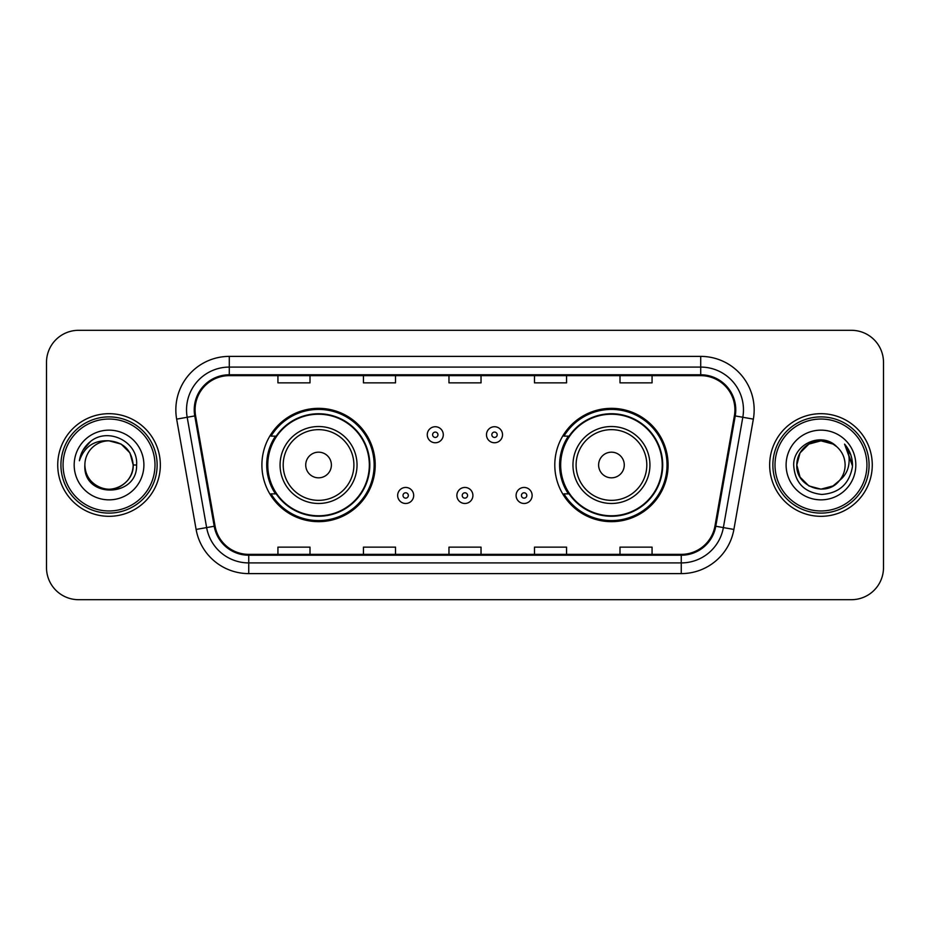 <?xml version="1.0" encoding="UTF-8"?>
<svg xmlns="http://www.w3.org/2000/svg" width="930" height="930" viewBox="0 0 930 930"><rect width="100%" height="100%" fill="white"/><g stroke="black" fill="none" stroke-linecap="round" stroke-linejoin="round"><path stroke-width="1.4" d="M554.792 465A56.66 56.66 0 0 0 611.452 521.66A56.66 56.66 0 0 0 668.1 465A56.66 56.66 0 0 0 611.452 408.34A56.66 56.66 0 0 0 554.792 465M261.9 465A56.66 56.66 0 0 0 318.548 521.66A56.66 56.66 0 0 0 375.209 465A56.66 56.66 0 0 0 318.548 408.34A56.66 56.66 0 0 0 261.9 465M275.489 493.865A51.848 51.848 0 0 1 275.489 436.135M568.381 493.865A51.848 51.848 0 0 1 568.381 436.135M46.5 362.375L46.5 567.625A32.073 32.073 0 0 0 78.573 599.687L851.427 599.687A32.073 32.073 0 0 0 883.5 567.625L883.5 362.375A32.073 32.073 0 0 0 851.427 330.313L78.573 330.313A32.073 32.073 0 0 0 46.5 362.375L46.5 567.625M57.73 465A51.313 51.313 0 0 0 109.031 516.313A51.313 51.313 0 0 0 160.344 465A51.313 51.313 0 0 0 109.031 413.687A51.313 51.313 0 0 0 57.73 465A51.313 51.313 0 0 0 109.031 516.313A51.313 51.313 0 0 0 160.344 465A51.313 51.313 0 0 0 109.031 413.687A51.313 51.313 0 0 0 57.73 465M769.656 465A51.313 51.313 0 0 0 820.969 516.313A51.313 51.313 0 0 0 872.27 465A51.313 51.313 0 0 0 820.969 413.687A51.313 51.313 0 0 0 769.656 465A51.313 51.313 0 0 0 820.969 516.313A51.313 51.313 0 0 0 872.27 465A51.313 51.313 0 0 0 820.969 413.687A51.313 51.313 0 0 0 769.656 465M195.091 409.839A34.212 34.212 0 0 1 229.292 375.639L700.709 375.639A34.212 34.212 0 0 1 734.398 415.78L714.938 526.101A34.212 34.212 0 0 1 681.26 554.361L248.74 554.361A34.212 34.212 0 0 1 215.063 526.101L195.602 415.78A34.212 34.212 0 0 1 195.091 409.839M194.231 409.839A35.061 35.061 0 0 0 194.765 415.931L214.214 526.252A35.061 35.061 0 0 0 248.74 555.222L681.26 555.222A35.061 35.061 0 0 0 715.786 526.252L735.235 415.931A35.061 35.061 0 0 0 700.709 374.778L229.292 374.778A35.061 35.061 0 0 0 194.231 409.839M176.654 419.128A53.452 53.452 0 0 1 229.292 356.388L700.709 356.388A53.452 53.452 0 0 1 753.346 419.128L733.886 529.437A53.452 53.452 0 0 1 681.26 573.612L248.74 573.612A53.452 53.452 0 0 1 196.114 529.437L176.654 419.128L187.186 417.268A42.757 42.757 0 0 1 229.292 367.083L700.709 367.083A42.757 42.757 0 0 1 742.814 417.268L723.366 527.589A42.757 42.757 0 0 1 681.26 562.917L248.74 562.917A42.757 42.757 0 0 1 206.634 527.589L187.186 417.268A42.757 42.757 0 0 1 186.535 409.839M851.427 330.313L78.573 330.313M78.573 599.687L851.427 599.687M883.5 567.625L883.5 362.375M448.969 375.639L448.969 382.869L481.031 382.869L481.031 375.639M363.444 375.639L363.444 382.869L395.517 382.869L395.517 375.639M277.931 375.639L277.931 382.869L310.004 382.869L310.004 375.639M534.483 375.639L534.483 382.869L566.556 382.869L566.556 375.639M619.996 375.639L619.996 382.869L652.069 382.869L652.069 375.639M481.031 554.361L481.031 547.131L448.969 547.131L448.969 554.361M395.517 554.361L395.517 547.131L363.444 547.131L363.444 554.361M310.004 554.361L310.004 547.131L277.931 547.131L277.931 554.361M566.556 554.361L566.556 547.131L534.483 547.131L534.483 554.361M652.069 554.361L652.069 547.131L619.996 547.131L619.996 554.361M154.996 465A45.965 45.965 0 0 0 109.031 419.035A45.965 45.965 0 0 0 63.066 465A45.965 45.965 0 0 0 109.031 510.965A45.965 45.965 0 0 0 154.996 465M157.135 465A48.104 48.104 0 0 0 109.031 416.896A48.104 48.104 0 0 0 60.927 465A48.104 48.104 0 0 0 109.031 513.104A48.104 48.104 0 0 0 157.135 465M136.594 465L133.199 465L129.968 452.922L121.121 444.075L109.031 440.832C123.713 442.262 131.769 450.318 133.199 465L129.968 452.922L121.121 444.075L109.031 440.832L121.121 444.075L129.968 452.922L133.199 465L129.968 452.922L121.121 444.075L109.031 440.832L121.121 444.075L129.968 452.922L133.199 465C132.874 474.114 128.84 481.089 121.121 485.925C106.055 495.574 84.049 482.868 84.874 465C82.619 498.771 137.675 497.992 136.594 465C138.454 441.89 108.438 426.917 90.663 441.343C84.374 446.377 80.619 452.852 79.387 460.769C84.363 446.586 94.244 439.948 109.031 440.832L121.121 444.075L129.968 452.922L133.199 465C134.025 482.868 112.019 495.574 96.953 485.925C89.222 481.089 85.2 474.114 84.874 465C84.049 482.868 106.055 495.574 121.121 485.925C128.84 481.089 132.874 474.114 133.199 465C132.874 474.114 128.84 481.089 121.121 485.925C106.055 495.574 84.049 482.868 84.874 465C85.2 474.114 89.222 481.089 96.953 485.925C112.019 495.574 134.025 482.868 133.199 465C134.025 482.868 112.019 495.574 96.953 485.925C89.222 481.089 85.2 474.114 84.874 465A24.168 24.168 0 0 1 109.031 440.832L121.121 444.075L129.968 452.922L133.199 465A24.168 24.168 0 0 0 133.188 464.117M74.179 465A34.852 34.852 0 0 0 109.031 499.852A34.852 34.852 0 0 0 143.894 465A34.852 34.852 0 0 0 109.031 430.148A34.852 34.852 0 0 0 74.179 465M82.921 450.329L90.663 441.343M331.382 465A12.822 12.822 0 0 0 318.548 452.178A12.822 12.822 0 0 0 305.726 465A12.822 12.822 0 0 0 318.548 477.822A12.822 12.822 0 0 0 331.382 465M357.039 465A38.479 38.479 0 0 0 318.548 426.521A38.479 38.479 0 0 0 280.07 465A38.479 38.479 0 0 0 318.548 503.479A38.479 38.479 0 0 0 357.039 465A38.479 38.479 0 0 1 318.548 503.479A38.479 38.479 0 0 1 280.07 465M369.326 465A50.778 50.778 0 0 0 318.548 414.222A50.778 50.778 0 0 0 267.77 465A50.778 50.778 0 0 0 318.548 515.778A50.778 50.778 0 0 0 369.326 465M374.139 465A55.591 55.591 0 0 1 271.048 493.865L276.198 493.865A51.255 51.255 0 0 0 369.803 465.128A51.255 51.255 0 0 0 276.198 436.135L271.048 436.135A55.591 55.591 0 0 1 374.139 465M624.274 465A12.822 12.822 0 0 0 611.452 452.178A12.822 12.822 0 0 0 598.618 465A12.822 12.822 0 0 0 611.452 477.822A12.822 12.822 0 0 0 624.274 465M649.931 465A38.479 38.479 0 0 0 611.452 426.521A38.479 38.479 0 0 0 572.961 465A38.479 38.479 0 0 0 611.452 503.479A38.479 38.479 0 0 0 649.931 465A38.479 38.479 0 0 1 611.452 503.479A38.479 38.479 0 0 1 572.961 465M662.23 465A50.778 50.778 0 0 0 611.452 414.222A50.778 50.778 0 0 0 560.674 465A50.778 50.778 0 0 0 611.452 515.778A50.778 50.778 0 0 0 662.23 465M667.031 465A55.591 55.591 0 0 1 563.94 493.865L569.09 493.865A51.255 51.255 0 0 0 662.706 465.128A51.255 51.255 0 0 0 569.09 436.135L563.94 436.135A55.591 55.591 0 0 1 667.031 465M833.048 485.925A24.168 24.168 0 0 0 839.569 480.415L833.048 485.925L820.969 489.168L808.879 485.925L800.033 477.078L796.801 465L800.033 452.922L808.879 444.075L820.969 440.832L833.048 444.075L836.791 446.737C821.969 431.195 793.418 444.005 793.685 465C794.778 482.647 804.125 492.47 821.748 494.458C839.092 493.202 849.323 483.984 852.426 466.814L852.485 465C852.392 457.072 849.753 450.12 844.568 444.122C848.509 450.585 849.904 457.548 848.73 465C847.672 471.219 844.614 476.369 839.569 480.415L839.081 480.996C826.014 497.748 795.557 486.483 796.801 465L800.033 477.078L808.879 485.925L820.969 489.168L833.048 485.925L839.569 480.415L834.152 485.251M866.934 465A45.965 45.965 0 0 0 820.969 419.035A45.965 45.965 0 0 0 775.004 465A45.965 45.965 0 0 0 820.969 510.965A45.965 45.965 0 0 0 866.934 465M869.073 465A48.104 48.104 0 0 0 820.969 416.896A48.104 48.104 0 0 0 772.865 465A48.104 48.104 0 0 0 820.969 513.104A48.104 48.104 0 0 0 869.073 465M839.569 480.415C843.219 475.928 845.068 470.789 845.126 465C844.986 457.711 842.208 451.62 836.791 446.737M786.106 465A34.852 34.852 0 0 0 820.969 499.852A34.852 34.852 0 0 0 855.821 465A34.852 34.852 0 0 0 820.969 430.148A34.852 34.852 0 0 0 786.106 465M833.048 444.075A24.168 24.168 0 0 0 796.801 465M844.8 444.389L852.461 465.918L844.568 444.122L850.857 455.037M844.568 444.122L852.485 465M443.296 434.752A8.021 8.021 0 0 1 435.287 442.761A8.021 8.021 0 0 1 427.265 434.752A8.021 8.021 0 0 1 435.287 426.731A8.021 8.021 0 0 1 443.296 434.752A8.021 8.021 0 0 0 435.287 426.731A8.021 8.021 0 0 0 427.265 434.752M502.526 434.752A8.021 8.021 0 0 1 494.504 442.761A8.021 8.021 0 0 1 486.483 434.752A8.021 8.021 0 0 1 494.504 426.731A8.021 8.021 0 0 1 502.526 434.752A8.021 8.021 0 0 0 494.504 426.731A8.021 8.021 0 0 0 486.483 434.752M397.656 495.469A8.021 8.021 0 0 1 405.678 487.448A8.021 8.021 0 0 1 413.687 495.469A8.021 8.021 0 0 1 405.678 503.479A8.021 8.021 0 0 1 397.656 495.469A8.021 8.021 0 0 0 405.678 503.479A8.021 8.021 0 0 0 413.687 495.469M456.874 495.469A8.021 8.021 0 0 1 464.895 487.448A8.021 8.021 0 0 1 472.905 495.469A8.021 8.021 0 0 1 464.895 503.479A8.021 8.021 0 0 1 456.874 495.469A8.021 8.021 0 0 0 464.895 503.479A8.021 8.021 0 0 0 472.905 495.469M516.092 495.469A8.021 8.021 0 0 1 524.113 487.448A8.021 8.021 0 0 1 532.134 495.469A8.021 8.021 0 0 1 524.113 503.479A8.021 8.021 0 0 1 516.092 495.469A8.021 8.021 0 0 0 524.113 503.479A8.021 8.021 0 0 0 532.134 495.469M700.709 356.388L700.709 374.778M187.186 417.268L194.765 415.931M248.74 573.612L248.74 555.222M681.26 555.222L681.26 573.612M715.786 526.252L733.886 529.437M196.114 529.437L214.214 526.252M735.235 415.931L753.346 419.128M229.292 356.388L229.292 374.778M353.9 465A35.352 35.352 0 0 0 318.548 429.648A35.352 35.352 0 0 0 283.197 465A35.352 35.352 0 0 0 318.548 500.352A35.352 35.352 0 0 0 353.9 465M646.803 465A35.352 35.352 0 0 0 611.452 429.648A35.352 35.352 0 0 0 576.1 465A35.352 35.352 0 0 0 611.452 500.352A35.352 35.352 0 0 0 646.803 465M432.613 434.752A2.674 2.674 0 0 0 435.287 437.425A2.674 2.674 0 0 0 437.96 434.752A2.674 2.674 0 0 0 435.287 432.078A2.674 2.674 0 0 0 432.613 434.752M491.831 434.752A2.674 2.674 0 0 0 494.504 437.425A2.674 2.674 0 0 0 497.178 434.752A2.674 2.674 0 0 0 494.504 432.078A2.674 2.674 0 0 0 491.831 434.752M408.34 495.469A2.674 2.674 0 0 0 405.678 492.795A2.674 2.674 0 0 0 403.004 495.469A2.674 2.674 0 0 0 405.678 498.143A2.674 2.674 0 0 0 408.34 495.469M467.569 495.469A2.674 2.674 0 0 0 464.895 492.795A2.674 2.674 0 0 0 462.222 495.469A2.674 2.674 0 0 0 464.895 498.143A2.674 2.674 0 0 0 467.569 495.469M526.787 495.469A2.674 2.674 0 0 0 524.113 492.795A2.674 2.674 0 0 0 521.439 495.469A2.674 2.674 0 0 0 524.113 498.143A2.674 2.674 0 0 0 526.787 495.469"/></g></svg>
